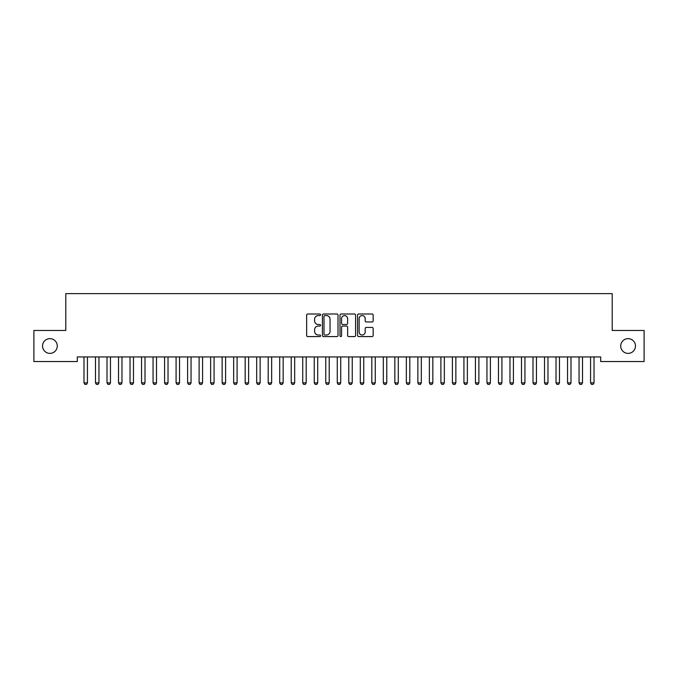 <?xml version="1.0" encoding="UTF-8"?>
<svg xmlns="http://www.w3.org/2000/svg" width="678" height="678" viewBox="0 0 678 678"><rect width="100%" height="100%" fill="white"/><g stroke="black" fill="none" stroke-linecap="round" stroke-linejoin="round"><path stroke-width="1.02" d="M320.575 314.778A0.788 0.788 0 0 0 319.787 313.99L307.778 313.99A1.127 1.127 0 0 0 306.651 315.117L306.651 335.457A1.127 1.127 0 0 0 307.778 336.585L319.787 336.585A0.788 0.788 0 0 0 320.575 335.796A0.788 0.788 0 0 0 319.787 335.008L318.236 335.008A3.619 3.619 0 0 1 314.617 331.389L314.617 329.694A3.619 3.619 0 0 1 318.236 326.076L319.787 326.076A0.788 0.788 0 0 0 320.575 325.287A0.788 0.788 0 0 0 319.787 324.499L318.236 324.499A3.619 3.619 0 0 1 314.617 320.88L314.617 319.185A3.619 3.619 0 0 1 318.236 315.567L319.787 315.567A0.788 0.788 0 0 0 320.575 314.778M620.726 346.009A7.365 7.365 0 0 0 628.099 353.382A7.365 7.365 0 0 0 635.464 346.009A7.365 7.365 0 0 0 628.099 338.644A7.365 7.365 0 0 0 620.726 346.009M42.536 346.009A7.365 7.365 0 0 0 49.901 353.382A7.365 7.365 0 0 0 57.274 346.009A7.365 7.365 0 0 0 49.901 338.644A7.365 7.365 0 0 0 42.536 346.009M372.027 321.957A1.127 1.127 0 0 0 373.154 320.821L373.154 315.117A1.127 1.127 0 0 0 372.027 313.99L358.696 313.99A1.127 1.127 0 0 0 357.56 315.117L357.56 335.457A1.127 1.127 0 0 0 358.696 336.585L372.027 336.585A1.127 1.127 0 0 0 373.154 335.457L373.154 328.567A1.127 1.127 0 0 0 372.027 327.432L366.323 327.432A1.127 1.127 0 0 0 365.188 328.567L365.188 331.983A3.026 3.026 0 0 1 362.171 335.008A3.026 3.026 0 0 1 359.145 331.983L359.145 318.592A3.026 3.026 0 0 1 362.171 315.567A3.026 3.026 0 0 1 365.188 318.592L365.188 320.821A1.127 1.127 0 0 0 366.323 321.957L372.027 321.957M600.691 356.95L77.309 356.95L77.309 361.552L33.9 361.552L33.9 330.466L65.791 330.466L65.791 293.625L612.209 293.625L612.209 330.466L644.1 330.466L644.1 361.552L600.691 361.552L600.691 356.95M338.008 315.117A1.127 1.127 0 0 0 336.881 313.99L323.55 313.99A1.127 1.127 0 0 0 322.414 315.117L322.414 335.457A1.127 1.127 0 0 0 323.55 336.585L336.881 336.585A1.127 1.127 0 0 0 338.008 335.457L338.008 315.117M341.119 313.99L354.45 313.99A1.127 1.127 0 0 1 355.586 315.117L355.586 335.457A1.127 1.127 0 0 1 354.45 336.585L348.746 336.585A1.127 1.127 0 0 1 347.619 335.457L347.619 327.211A1.127 1.127 0 0 0 346.483 326.076L342.704 326.076A1.127 1.127 0 0 0 341.568 327.211L341.568 335.796A0.788 0.788 0 0 1 340.78 336.585A0.788 0.788 0 0 1 339.992 335.796L339.992 315.117A1.127 1.127 0 0 1 341.119 313.99M324.787 315.567A0.788 0.788 0 0 0 323.999 316.363L323.999 334.212A0.788 0.788 0 0 0 324.787 335.008L326.432 335.008A3.619 3.619 0 0 0 330.042 331.389L330.042 319.185A3.619 3.619 0 0 0 326.432 315.567L324.787 315.567M347.619 318.652A3.026 3.026 0 0 0 344.594 315.626A3.026 3.026 0 0 0 341.568 318.652L341.568 323.364A1.127 1.127 0 0 0 342.704 324.499L346.483 324.499A1.127 1.127 0 0 0 347.619 323.364L347.619 318.652M83.852 356.95L83.928 357.196A1.153 1.153 0 0 1 83.979 357.552L83.979 382.875L87.437 382.875L87.437 357.552A1.153 1.153 0 0 1 87.487 357.196L87.572 356.95M87.437 382.875L86.572 384.375L84.843 384.375L83.979 382.875M95.361 356.95L95.445 357.196A1.153 1.153 0 0 1 95.496 357.552L95.496 382.875L98.946 382.875L98.946 357.552A1.153 1.153 0 0 1 99.005 357.196L99.081 356.95M98.946 382.875L98.09 384.375L96.361 384.375L95.496 382.875M106.878 356.95L106.955 357.196A1.153 1.153 0 0 1 107.005 357.552L107.005 382.875L110.463 382.875L110.463 357.552A1.153 1.153 0 0 1 110.514 357.196L110.599 356.95M110.463 382.875L109.599 384.375L107.87 384.375L107.005 382.875M118.387 356.95L118.472 357.196A1.153 1.153 0 0 1 118.523 357.552L118.523 382.875L121.972 382.875L121.972 357.552A1.153 1.153 0 0 1 122.032 357.196L122.108 356.95M121.972 382.875L121.116 384.375L119.387 384.375L118.523 382.875M129.905 356.95L129.981 357.196A1.153 1.153 0 0 1 130.032 357.552L130.032 382.875L133.49 382.875L133.49 357.552A1.153 1.153 0 0 1 133.541 357.196L133.625 356.95M133.49 382.875L132.625 384.375L130.896 384.375L130.032 382.875M141.414 356.95L141.49 357.196A1.153 1.153 0 0 1 141.549 357.552L141.549 382.875L144.999 382.875L144.999 357.552A1.153 1.153 0 0 1 145.058 357.196L145.134 356.95M144.999 382.875L144.143 384.375L142.414 384.375L141.549 382.875M152.931 356.95L153.008 357.196A1.153 1.153 0 0 1 153.059 357.552L153.059 382.875L156.516 382.875L156.516 357.552A1.153 1.153 0 0 1 156.567 357.196L156.652 356.95M156.516 382.875L155.652 384.375L153.923 384.375L153.059 382.875M164.44 356.95L164.517 357.196A1.153 1.153 0 0 1 164.576 357.552L164.576 382.875L168.025 382.875L168.025 357.552A1.153 1.153 0 0 1 168.085 357.196L168.161 356.95M168.025 382.875L167.169 384.375L165.44 384.375L164.576 382.875M175.958 356.95L176.034 357.196A1.153 1.153 0 0 1 176.085 357.552L176.085 382.875L179.543 382.875L179.543 357.552A1.153 1.153 0 0 1 179.594 357.196L179.678 356.95M179.543 382.875L178.678 384.375L176.95 384.375L176.085 382.875M187.467 356.95L187.543 357.196A1.153 1.153 0 0 1 187.603 357.552L187.603 382.875L191.052 382.875L191.052 357.552A1.153 1.153 0 0 1 191.111 357.196L191.188 356.95M191.052 382.875L190.196 384.375L188.467 384.375L187.603 382.875M198.985 356.95L199.061 357.196A1.153 1.153 0 0 1 199.112 357.552L199.112 382.875L202.569 382.875L202.569 357.552A1.153 1.153 0 0 1 202.62 357.196L202.705 356.95M202.569 382.875L201.705 384.375L199.976 384.375L199.112 382.875M210.494 356.95L210.57 357.196A1.153 1.153 0 0 1 210.629 357.552L210.629 382.875L214.078 382.875L214.078 357.552A1.153 1.153 0 0 1 214.138 357.196L214.214 356.95M214.078 382.875L213.214 384.375L211.494 384.375L210.629 382.875M222.011 356.95L222.087 357.196A1.153 1.153 0 0 1 222.138 357.552L222.138 382.875L225.596 382.875L225.596 357.552A1.153 1.153 0 0 1 225.647 357.196L225.732 356.95M225.596 382.875L224.732 384.375L223.003 384.375L222.138 382.875M233.52 356.95L233.596 357.196A1.153 1.153 0 0 1 233.656 357.552L233.656 382.875L237.105 382.875L237.105 357.552A1.153 1.153 0 0 1 237.164 357.196L237.241 356.95M237.105 382.875L236.241 384.375L234.52 384.375L233.656 382.875M245.038 356.95L245.114 357.196A1.153 1.153 0 0 1 245.165 357.552L245.165 382.875L248.623 382.875L248.623 357.552A1.153 1.153 0 0 1 248.673 357.196L248.758 356.95M248.623 382.875L247.758 384.375L246.029 384.375L245.165 382.875M256.547 356.95L256.623 357.196A1.153 1.153 0 0 1 256.682 357.552L256.682 382.875L260.132 382.875L260.132 357.552A1.153 1.153 0 0 1 260.191 357.196L260.267 356.95M260.132 382.875L259.267 384.375L257.547 384.375L256.682 382.875M268.064 356.95L268.141 357.196A1.153 1.153 0 0 1 268.191 357.552L268.191 382.875L271.649 382.875L271.649 357.552A1.153 1.153 0 0 1 271.7 357.196L271.785 356.95M271.649 382.875L270.785 384.375L269.056 384.375L268.191 382.875M279.573 356.95L279.65 357.196A1.153 1.153 0 0 1 279.709 357.552L279.709 382.875L283.158 382.875L283.158 357.552A1.153 1.153 0 0 1 283.218 357.196L283.294 356.95M283.158 382.875L282.294 384.375L280.573 384.375L279.709 382.875M291.091 356.95L291.167 357.196A1.153 1.153 0 0 1 291.218 357.552L291.218 382.875L294.676 382.875L294.676 357.552A1.153 1.153 0 0 1 294.727 357.196L294.811 356.95M294.676 382.875L293.811 384.375L292.082 384.375L291.218 382.875M302.6 356.95L302.676 357.196A1.153 1.153 0 0 1 302.735 357.552L302.735 382.875L306.185 382.875L306.185 357.552A1.153 1.153 0 0 1 306.244 357.196L306.32 356.95M306.185 382.875L305.32 384.375L303.6 384.375L302.735 382.875M314.109 356.95L314.194 357.196A1.153 1.153 0 0 1 314.245 357.552L314.245 382.875L317.702 382.875L317.702 357.552A1.153 1.153 0 0 1 317.753 357.196L317.838 356.95M317.702 382.875L316.838 384.375L315.109 384.375L314.245 382.875M325.626 356.95L325.703 357.196A1.153 1.153 0 0 1 325.762 357.552L325.762 382.875L329.211 382.875L329.211 357.552A1.153 1.153 0 0 1 329.271 357.196L329.347 356.95M329.211 382.875L328.347 384.375L326.626 384.375L325.762 382.875M337.136 356.95L337.22 357.196A1.153 1.153 0 0 1 337.271 357.552L337.271 382.875L340.729 382.875L340.729 357.552A1.153 1.153 0 0 1 340.78 357.196L340.865 356.95M340.729 382.875L339.864 384.375L338.136 384.375L337.271 382.875M348.653 356.95L348.729 357.196A1.153 1.153 0 0 1 348.789 357.552L348.789 382.875L352.238 382.875L352.238 357.552A1.153 1.153 0 0 1 352.297 357.196L352.374 356.95M352.238 382.875L351.374 384.375L349.653 384.375L348.789 382.875M360.162 356.95L360.247 357.196A1.153 1.153 0 0 1 360.298 357.552L360.298 382.875L363.755 382.875L363.755 357.552A1.153 1.153 0 0 1 363.806 357.196L363.891 356.95M363.755 382.875L362.891 384.375L361.162 384.375L360.298 382.875M371.68 356.95L371.756 357.196A1.153 1.153 0 0 1 371.815 357.552L371.815 382.875L375.265 382.875L375.265 357.552A1.153 1.153 0 0 1 375.324 357.196L375.4 356.95M375.265 382.875L374.4 384.375L372.68 384.375L371.815 382.875M383.189 356.95L383.273 357.196A1.153 1.153 0 0 1 383.324 357.552L383.324 382.875L386.782 382.875L386.782 357.552A1.153 1.153 0 0 1 386.833 357.196L386.909 356.95M386.782 382.875L385.918 384.375L384.189 384.375L383.324 382.875M394.706 356.95L394.782 357.196A1.153 1.153 0 0 1 394.842 357.552L394.842 382.875L398.291 382.875L398.291 357.552A1.153 1.153 0 0 1 398.35 357.196L398.427 356.95M398.291 382.875L397.427 384.375L395.706 384.375L394.842 382.875M406.215 356.95L406.3 357.196A1.153 1.153 0 0 1 406.351 357.552L406.351 382.875L409.809 382.875L409.809 357.552A1.153 1.153 0 0 1 409.859 357.196L409.936 356.95M409.809 382.875L408.944 384.375L407.215 384.375L406.351 382.875M417.733 356.95L417.809 357.196A1.153 1.153 0 0 1 417.868 357.552L417.868 382.875L421.318 382.875L421.318 357.552A1.153 1.153 0 0 1 421.377 357.196L421.453 356.95M421.318 382.875L420.453 384.375L418.733 384.375L417.868 382.875M429.242 356.95L429.327 357.196A1.153 1.153 0 0 1 429.377 357.552L429.377 382.875L432.835 382.875L432.835 357.552A1.153 1.153 0 0 1 432.886 357.196L432.962 356.95M432.835 382.875L431.971 384.375L430.242 384.375L429.377 382.875M440.759 356.95L440.836 357.196A1.153 1.153 0 0 1 440.895 357.552L440.895 382.875L444.344 382.875L444.344 357.552A1.153 1.153 0 0 1 444.404 357.196L444.48 356.95M444.344 382.875L443.48 384.375L441.759 384.375L440.895 382.875M452.268 356.95L452.353 357.196A1.153 1.153 0 0 1 452.404 357.552L452.404 382.875L455.862 382.875L455.862 357.552A1.153 1.153 0 0 1 455.913 357.196L455.989 356.95M455.862 382.875L454.997 384.375L453.268 384.375L452.404 382.875M463.786 356.95L463.862 357.196A1.153 1.153 0 0 1 463.921 357.552L463.921 382.875L467.371 382.875L467.371 357.552A1.153 1.153 0 0 1 467.43 357.196L467.506 356.95M467.371 382.875L466.506 384.375L464.786 384.375L463.921 382.875M475.295 356.95L475.38 357.196A1.153 1.153 0 0 1 475.431 357.552L475.431 382.875L478.888 382.875L478.888 357.552A1.153 1.153 0 0 1 478.939 357.196L479.015 356.95M478.888 382.875L478.024 384.375L476.295 384.375L475.431 382.875M486.812 356.95L486.889 357.196A1.153 1.153 0 0 1 486.948 357.552L486.948 382.875L490.397 382.875L490.397 357.552A1.153 1.153 0 0 1 490.457 357.196L490.533 356.95M490.397 382.875L489.533 384.375L487.804 384.375L486.948 382.875M498.322 356.95L498.406 357.196A1.153 1.153 0 0 1 498.457 357.552L498.457 382.875L501.915 382.875L501.915 357.552A1.153 1.153 0 0 1 501.966 357.196L502.042 356.95M501.915 382.875L501.05 384.375L499.322 384.375L498.457 382.875M509.839 356.95L509.915 357.196A1.153 1.153 0 0 1 509.975 357.552L509.975 382.875L513.424 382.875L513.424 357.552A1.153 1.153 0 0 1 513.483 357.196L513.56 356.95M513.424 382.875L512.56 384.375L510.831 384.375L509.975 382.875M521.348 356.95L521.433 357.196A1.153 1.153 0 0 1 521.484 357.552L521.484 382.875L524.942 382.875L524.942 357.552A1.153 1.153 0 0 1 524.992 357.196L525.069 356.95M524.942 382.875L524.077 384.375L522.348 384.375L521.484 382.875M532.866 356.95L532.942 357.196A1.153 1.153 0 0 1 533.001 357.552L533.001 382.875L536.451 382.875L536.451 357.552A1.153 1.153 0 0 1 536.51 357.196L536.586 356.95M536.451 382.875L535.586 384.375L533.857 384.375L533.001 382.875M544.375 356.95L544.459 357.196A1.153 1.153 0 0 1 544.51 357.552L544.51 382.875L547.968 382.875L547.968 357.552A1.153 1.153 0 0 1 548.019 357.196L548.095 356.95M547.968 382.875L547.104 384.375L545.375 384.375L544.51 382.875M555.892 356.95L555.968 357.196A1.153 1.153 0 0 1 556.028 357.552L556.028 382.875L559.477 382.875L559.477 357.552A1.153 1.153 0 0 1 559.528 357.196L559.613 356.95M559.477 382.875L558.613 384.375L556.884 384.375L556.028 382.875M567.401 356.95L567.486 357.196A1.153 1.153 0 0 1 567.537 357.552L567.537 382.875L570.995 382.875L570.995 357.552A1.153 1.153 0 0 1 571.045 357.196L571.122 356.95M570.995 382.875L570.13 384.375L568.401 384.375L567.537 382.875M578.919 356.95L578.995 357.196A1.153 1.153 0 0 1 579.054 357.552L579.054 382.875L582.504 382.875L582.504 357.552A1.153 1.153 0 0 1 582.555 357.196L582.639 356.95M582.504 382.875L581.639 384.375L579.91 384.375L579.054 382.875M590.428 356.95L590.513 357.196A1.153 1.153 0 0 1 590.563 357.552L590.563 382.875L594.021 382.875L594.021 357.552A1.153 1.153 0 0 1 594.072 357.196L594.148 356.95M594.021 382.875L593.157 384.375L591.428 384.375L590.563 382.875"/></g></svg>

